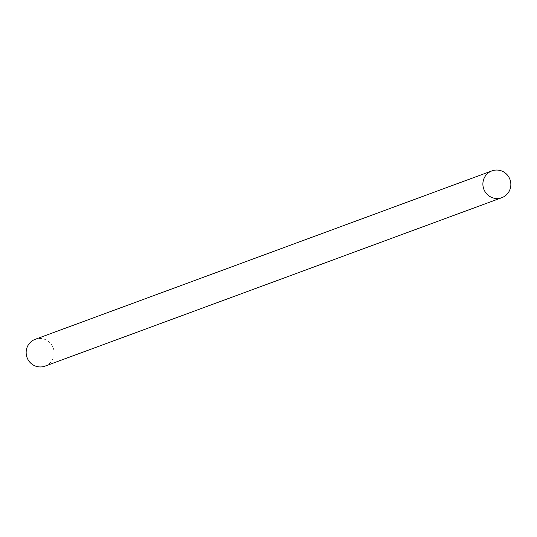 <?xml version="1.0" encoding="UTF-8"?>
<svg xmlns="http://www.w3.org/2000/svg" width="537" height="537" viewBox="0 0 537 537"><rect width="100%" height="100%" fill="white"/><g stroke="black" fill="none" stroke-linecap="round" stroke-linejoin="round"><path stroke-width="0.4" stroke-dasharray="2.69 2.01" d="M45.068 366.12A14.284 13.942 69.8 0 0 53.405 348.459A14.284 13.942 69.8 0 0 35.187 339.317"/><path stroke-width="0.81" d="M483.595 188.541A14.284 13.942 -110.2 0 1 491.932 170.88A14.284 13.942 -110.2 0 1 510.15 180.023A14.284 13.942 -110.2 0 1 501.813 197.683A14.284 13.942 -110.2 0 1 483.595 188.541M491.932 170.88L35.187 339.317A14.284 13.942 69.8 0 0 26.85 356.977A14.284 13.942 69.8 0 0 45.068 366.12L501.813 197.683"/></g></svg>
